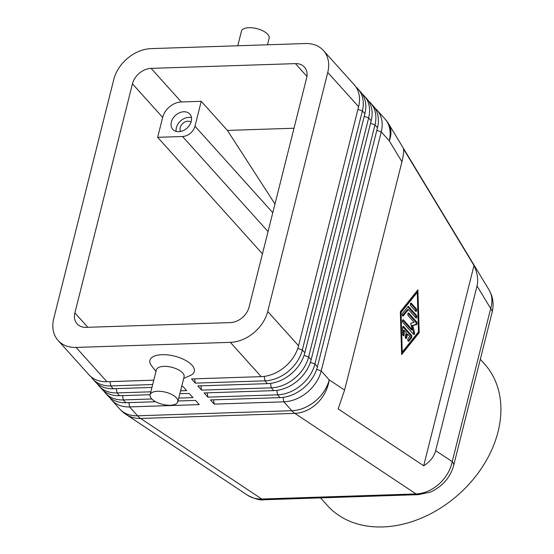 <?xml version="1.0" encoding="UTF-8"?>
<svg xmlns="http://www.w3.org/2000/svg" width="554" height="554" viewBox="0 0 554 554"><rect width="100%" height="100%" fill="white"/><g stroke="black" fill="none" stroke-linecap="round" stroke-linejoin="round"><path stroke-width="0.83" d="M477.022 285.947L435.659 450.637C434.052 456.725 430.063 461.773 423.692 465.789L338.148 408.9L344.588 390.078L401.934 161.775C403.444 155.709 403.949 151.408 403.457 148.874L473.995 265.525C477.479 273.004 478.49 279.812 477.022 285.947L490.678 308.53A14.286 6.274 14.1 0 1 492.091 312.414A14.286 6.274 14.1 0 1 492.084 312.442C493.607 306.355 493.365 300.434 491.356 294.68L489.182 290.158C492.229 295.386 492.721 301.514 490.678 308.53L452.216 461.641C450.347 470.235 445.935 477.714 438.99 484.071C431.898 490.242 424.239 493.531 416.026 493.939A14.286 7.015 88.1 0 0 418.367 494.667A14.286 7.015 88.1 0 0 418.637 494.646M453.567 465.762A14.286 6.274 -165.9 0 0 453.622 465.561A14.286 6.274 -165.9 0 0 453.629 465.533A14.286 6.274 -165.9 0 0 452.216 461.641L435.659 450.637M153.783 380.176L106.929 381.72L76.092 347.434A34.293 25.803 138 0 1 58.101 340.488A34.293 25.803 138 0 1 57.18 339.38A34.293 25.803 138 0 1 53.745 318.536L113.785 79.485A34.293 25.803 138 0 1 127.842 58.066A34.293 25.803 138 0 1 151.152 48.62L305.406 43.537A34.293 25.803 138 0 1 323.397 50.483L354.235 84.769A34.293 25.803 138 0 1 355.162 85.877A34.293 25.803 138 0 1 358.597 106.721L298.551 345.772A34.293 25.803 138 0 1 284.5 367.191A34.293 25.803 138 0 1 261.19 376.637L191.525 378.936L195.299 383.133L264.964 380.833A34.293 25.803 -42 0 0 288.274 371.388A34.293 25.803 -42 0 0 302.332 349.969L362.371 110.918A34.293 25.803 -42 0 0 358.937 90.073A34.293 25.803 -42 0 0 358.016 88.972L360.529 91.77A34.293 25.803 138 0 1 361.457 92.878A34.293 25.803 138 0 1 364.892 113.715L304.845 352.766A34.293 25.803 138 0 1 290.795 374.185A34.293 25.803 138 0 1 267.485 383.638L197.82 385.93L201.594 390.127L271.259 387.835A34.293 25.803 -42 0 0 294.569 378.382A34.293 25.803 -42 0 0 308.62 356.97L368.666 117.912A34.293 25.803 -42 0 0 365.231 97.075A34.293 25.803 -42 0 0 364.31 95.967L366.824 98.764A34.293 25.803 138 0 1 367.745 99.872A34.293 25.803 138 0 1 371.187 120.717L311.14 359.768A34.293 25.803 138 0 1 297.089 381.187A34.293 25.803 138 0 1 273.78 390.632L204.114 392.931L207.888 397.128L277.554 394.829A34.293 25.803 -42 0 0 300.864 385.383A34.293 25.803 -42 0 0 314.914 363.964L374.961 124.913A34.293 25.803 -42 0 0 371.526 104.069A34.293 25.803 -42 0 0 370.598 102.961L373.119 105.766A34.293 25.803 138 0 1 374.04 106.867A34.293 25.803 138 0 1 377.482 127.711L317.435 366.762A34.293 25.803 138 0 1 303.384 388.181A34.293 25.803 138 0 1 280.075 397.627L210.409 399.926L214.183 404.122L283.849 401.83A34.293 25.803 -42 0 0 307.158 392.377A34.293 25.803 -42 0 0 321.209 370.965L381.256 131.907L389.247 140.792A34.293 22.472 148.8 0 0 388.735 124.034L489.189 290.151M323.397 50.483A34.293 25.803 138 0 1 324.319 51.591A34.293 25.803 138 0 1 327.76 72.429L358.597 106.721M298.551 345.772L267.714 311.487A34.293 25.803 138 0 1 253.663 332.899A34.293 25.803 138 0 1 230.353 342.351L261.19 376.637M376.817 130.349L381.256 131.907A34.293 25.803 -42 0 0 377.821 111.07A34.293 25.803 -42 0 0 376.893 109.962A34.293 25.803 -42 0 0 374.85 108.002M90.981 376.734A34.293 25.803 -42 0 0 91.798 377.863A34.293 25.803 -42 0 0 92.719 378.971A34.293 25.803 -42 0 0 110.71 385.923L152.682 384.538M106.929 381.72A34.293 25.803 138 0 1 88.945 374.774L58.101 340.488M103.57 390.729A34.293 25.803 -42 0 0 104.381 391.858A34.293 25.803 -42 0 0 105.308 392.966A34.293 25.803 -42 0 0 123.293 399.919L151.824 398.977M109.865 397.724A34.293 25.803 -42 0 0 110.675 398.859A34.293 25.803 -42 0 0 111.596 399.967A34.293 25.803 -42 0 0 129.588 406.913L199.253 404.614L195.479 400.417L178.014 400.992M97.275 383.735A34.293 25.803 -42 0 0 98.086 384.864A34.293 25.803 -42 0 0 99.014 385.972A34.293 25.803 -42 0 0 117.005 392.918L150.861 391.803M151.955 387.44L113.224 388.721A34.293 25.803 138 0 1 95.233 381.768L92.719 378.971M150.134 394.711L119.519 395.715A34.293 25.803 138 0 1 101.527 388.769L99.014 385.972M155.619 401.733L125.813 402.716A34.293 25.803 138 0 1 107.822 395.764L105.308 392.966M272.783 212.708L194.98 126.208A11.433 8.601 138 0 1 190.299 133.348A11.433 8.601 138 0 1 182.529 136.499L268.046 231.572M191.04 122.136A7.029 5.284 -42 0 0 187.875 121.194A7.029 5.284 -42 0 0 181.428 124.941A7.029 5.284 -42 0 0 180.687 131.45M191.462 117.649A11.433 8.601 -42 0 0 188.838 117.358A11.433 8.601 -42 0 0 176.179 131.395M183.803 111.763A11.433 8.601 138 0 1 189.8 114.076A11.433 8.601 138 0 1 189.71 124.969A11.433 8.601 138 0 1 178.803 131.679A11.433 8.601 138 0 1 172.806 129.366A11.433 8.601 138 0 1 172.896 118.473A11.433 8.601 138 0 1 183.803 111.763M267.492 44.784L269.147 38.178A14.286 6.274 -165.9 0 0 263.233 31.003A14.286 6.274 -165.9 0 0 248.995 27.7A14.286 6.274 -165.9 0 0 241.433 31.218L237.777 45.76M177.827 401.74L184.087 376.838A14.286 6.274 -165.9 0 0 178.166 369.663A14.286 6.274 -165.9 0 0 163.936 366.36A14.286 6.274 -165.9 0 0 156.367 369.871L150.113 394.773A14.286 6.274 -165.9 0 0 156.027 401.948A14.286 6.274 -165.9 0 0 170.265 405.251A14.286 6.274 -165.9 0 0 177.827 401.74A14.286 6.274 -165.9 0 0 171.913 394.566A14.286 6.274 -165.9 0 0 157.675 391.262A14.286 6.274 -165.9 0 0 150.113 394.773M155.972 371.464L151.561 365.785A22.859 10.034 14.1 0 1 162.031 354.692A22.859 10.034 14.1 0 1 189.025 362.572A22.859 10.034 14.1 0 1 190.251 375.501L183.686 378.424M320.537 497.887L327.386 505.504A105.731 79.554 -42 0 0 422.46 517.658A105.731 79.554 -42 0 0 498.053 431.76A105.731 79.554 -42 0 0 484.611 364.089L480.311 359.311M194.98 126.208L201.234 101.306L181.331 101.964A17.146 12.901 -42 0 0 162.654 117.4L157.648 137.316L182.529 136.499M274.964 204.017L227.417 130.419L201.234 101.306M294.008 128.223L227.417 130.419M230.381 322.594L86.071 327.352A17.146 12.901 138 0 1 77.075 323.875A17.146 12.901 138 0 1 74.894 312.899L132.441 83.806A17.146 12.901 138 0 1 151.124 68.377L295.427 63.62A17.146 12.901 138 0 1 304.423 67.096A17.146 12.901 138 0 1 306.604 78.066L249.058 307.158A17.146 12.901 138 0 1 230.381 322.594M157.648 137.316L262.451 253.843M178.748 398.091L192.958 397.62L189.184 393.423L179.842 393.728M180.569 390.826L186.67 390.618L182.889 386.422L181.664 386.463M76.092 347.434L230.353 342.351M370.598 102.961A34.293 25.803 -42 0 0 368.562 101.001M305.579 386.242A30.29 22.79 138 0 1 304.07 387.599M213.484 399.822L214.183 404.122M364.31 95.967A34.293 25.803 -42 0 0 362.268 94.007M299.285 379.248A30.29 22.79 138 0 1 297.775 380.605M207.189 392.828L207.888 397.128M358.016 88.972A34.293 25.803 -42 0 0 355.973 87.006M292.99 372.246A30.29 22.79 138 0 1 291.48 373.604M200.894 385.833L201.594 390.127M267.714 311.487L327.76 72.429M286.695 365.252A30.29 22.79 138 0 1 285.185 366.609M194.599 378.832L195.299 383.133M404.115 330.267L404.24 334.387A1.427 0.699 -91.9 0 1 403.589 335.828A1.427 0.699 -91.9 0 1 402.841 334.415L402.64 327.823A1.427 0.699 -91.9 0 1 403.291 326.382A1.427 0.699 -91.9 0 1 403.651 326.562L411.49 335.274A1.427 0.699 -91.9 0 1 411.567 337.746L408.866 341.112A1.427 0.699 -91.9 0 1 408.52 341.312A1.427 0.699 -91.9 0 1 407.806 340.274A1.427 0.699 -91.9 0 1 408.083 338.66L409.773 336.555L407.578 334.11L406.636 337.843A1.427 0.699 -91.9 0 1 406.054 338.57A1.427 0.699 -91.9 0 1 405.424 337.878A1.427 0.699 -91.9 0 1 405.376 336.444L406.317 332.712L404.115 330.267L403.125 330.295L403.25 334.422A1.427 0.699 88.1 0 1 403.077 335.426M405.542 338.169A1.427 0.699 88.1 0 0 405.646 337.878L406.581 334.138L407.578 334.11M408.028 340.945L410.569 337.781A1.427 0.699 88.1 0 0 410.493 335.308L402.827 326.784M416.317 308.786A1.427 0.699 -91.9 0 1 416.698 310.385A1.427 0.699 -91.9 0 1 416.054 311.459A1.427 0.699 -91.9 0 1 415.694 311.279L410.708 305.739A1.427 0.699 -91.9 0 1 410.334 304.139A1.427 0.699 -91.9 0 1 410.978 303.066A1.427 0.699 -91.9 0 1 411.331 303.246L416.317 308.786L415.327 308.82L410.507 303.467M415.528 311.092A1.427 0.699 88.1 0 0 415.327 308.82M417.266 292.318L401.048 312.518L402.252 352.088L418.471 331.888L417.266 292.318L416.269 292.353L400.341 312.2M402.252 352.088L401.553 352.109M419.198 332.698L401.629 354.574L400.327 311.708L417.896 289.832L419.198 332.698L418.201 332.725L418.187 332.241M401.595 353.417L418.201 332.725M401.048 312.518L400.348 312.539M416.975 292.332L416.933 291.023M408.395 309.534L403.326 315.849A1.427 0.699 -91.9 0 1 402.987 316.05A1.427 0.699 -91.9 0 1 402.273 315.011A1.427 0.699 -91.9 0 1 402.55 313.391L407.959 306.66A1.427 0.699 -91.9 0 1 408.298 306.459A1.427 0.699 -91.9 0 1 408.658 306.639L416.497 315.351A1.427 0.699 -91.9 0 1 416.871 316.95A1.427 0.699 -91.9 0 1 416.227 318.024A1.427 0.699 -91.9 0 1 415.867 317.844L408.395 309.534L407.398 309.568L402.495 315.676M415.701 317.657A1.427 0.699 88.1 0 0 415.5 315.385L407.813 306.84M412.301 329.803L410.708 323.252L414.177 322.331L408.208 315.697A1.427 0.699 -91.9 0 1 407.827 314.104A1.427 0.699 -91.9 0 1 408.471 313.024A1.427 0.699 -91.9 0 1 408.831 313.204L416.698 321.95A1.427 0.699 -91.9 0 1 417.079 323.467A1.427 0.699 -91.9 0 1 416.511 324.609L412.813 325.593L414.51 332.573A1.427 0.699 -91.9 0 1 413.928 334.581A1.427 0.699 -91.9 0 1 413.568 334.401L402.827 322.456A1.427 0.699 -91.9 0 1 402.453 320.863A1.427 0.699 -91.9 0 1 403.09 319.783A1.427 0.699 -91.9 0 1 403.451 319.97L412.301 329.803L411.303 329.838L402.626 320.191M413.402 334.214A1.427 0.699 88.1 0 0 413.513 332.608L411.816 325.627L415.514 324.644A1.427 0.699 88.1 0 0 416.082 323.494A1.427 0.699 88.1 0 0 415.701 321.978L408.007 313.425M412.813 325.593L411.816 325.627M473.995 265.525L423.692 465.789M453.615 465.561C451.455 473.628 447.043 480.443 440.368 485.996C435.499 489.584 431.954 491.668 429.724 492.264L418.367 494.653L264.113 499.75A14.286 7.015 -91.9 0 1 261.765 499.022L140.591 418.443L294.846 413.36L416.026 493.939L261.765 499.022C256.377 499.168 251.634 497.901 247.541 495.221L126.097 414.475A34.293 28.192 123.6 0 0 140.591 418.443A34.293 16.842 -91.9 0 1 139.061 417.266A34.293 16.842 -91.9 0 1 137.579 415.798L129.588 406.913L128.888 402.613M344.588 390.078L329.201 379.85A34.293 28.192 123.6 0 1 317.276 403.139A34.293 28.192 123.6 0 1 294.846 413.36A34.293 16.842 88.1 0 1 293.315 412.183A34.293 16.842 88.1 0 1 291.84 410.715L137.579 415.798A34.293 25.803 -42 0 1 119.595 408.852A34.293 34.293 0 0 0 126.097 414.475M376.893 109.962L384.885 118.847A34.293 25.803 -42 0 1 385.813 119.955A34.293 25.803 -42 0 1 389.247 140.792L401.934 161.775M264.244 376.388L264.964 380.833L267.485 383.638M364.892 113.715L362.371 110.918L357.932 109.36M283.122 397.377L283.849 401.83L291.84 410.715A34.293 25.803 -42 0 0 315.15 401.262A34.293 25.803 -42 0 0 329.201 379.85L321.209 370.965L316.666 369.366M270.532 383.382L271.259 387.835L273.78 390.632M371.187 120.717L368.666 117.912L364.227 116.354M304.845 352.766L302.332 349.969L297.789 348.376M276.827 390.383L277.554 394.829L280.075 397.627M377.482 127.711L374.961 124.913L370.522 123.348M311.14 359.768L308.62 356.97L304.084 355.37M317.435 366.762L314.914 363.964L310.372 362.364M151.124 68.377L181.331 101.964M295.427 63.62L306.93 76.404M74.894 312.899L87.844 327.289M132.441 83.806L162.654 117.4M122.593 395.618L123.293 399.919L125.813 402.716M116.298 388.617L117.005 392.918L119.519 395.715M113.224 388.721L110.71 385.923L110.011 381.623M406.636 337.843L405.646 337.878M404.24 334.387L403.25 334.422M403.651 326.562L402.945 326.583M411.49 335.274L410.493 335.308M408.866 341.112L408.166 341.139M411.567 337.746L410.569 337.781M411.331 303.246L410.625 303.267M403.326 315.849L402.633 315.87M408.658 306.639L407.952 306.667M416.497 315.351L415.5 315.385M414.51 332.573L413.513 332.608M403.451 319.97L402.744 319.99M416.511 324.609L415.514 324.644M416.698 321.95L415.701 321.978M408.831 313.204L408.125 313.232M492.091 312.414L453.629 465.533M111.596 399.967L119.595 408.852M264.106 499.743C260.498 500.525 254.972 499.016 247.541 495.221M388.735 124.034A34.293 34.293 0 0 0 384.885 118.847"/></g></svg>
